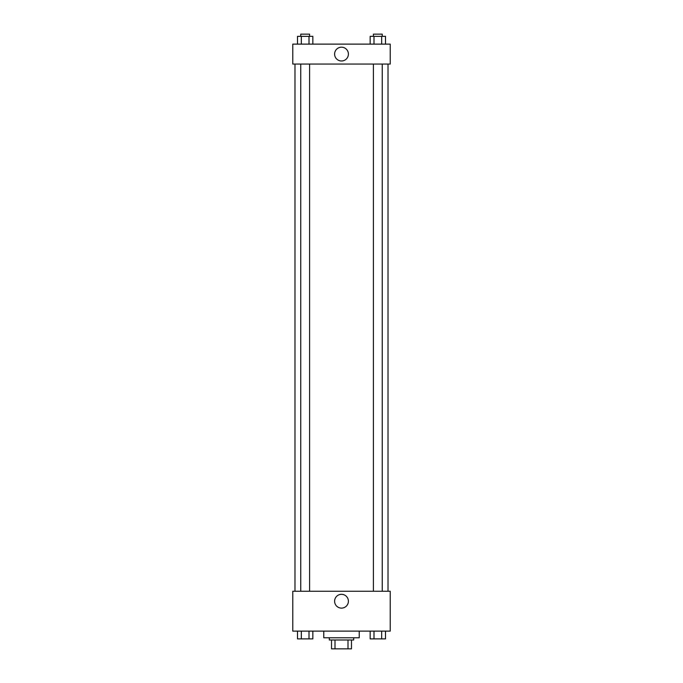 <?xml version="1.0" encoding="UTF-8"?>
<svg xmlns="http://www.w3.org/2000/svg" width="683" height="683" viewBox="0 0 683 683"><rect width="100%" height="100%" fill="white"/><g stroke="black" fill="none" stroke-linecap="round" stroke-linejoin="round"><path stroke-width="1.02" d="M347.997 639.988L347.997 648.85L331.528 648.85L331.528 639.988M347.997 648.85L351.472 648.85L351.472 639.988L351.472 648.85M353.683 637.777L353.683 639.988L329.317 639.988L329.317 637.777M335.003 639.988L335.003 648.85M323.776 631.126L323.776 637.777L359.224 637.777L359.224 631.126M390.232 631.126L292.768 631.126L292.768 591.256L390.232 591.256L390.232 631.126M341.5 608.118A6.898 6.898 0 0 1 335.524 597.779A6.898 6.898 0 0 1 347.476 597.779A6.898 6.898 0 0 1 341.5 608.118M388.021 64.057L388.021 591.256M373.396 591.256L373.396 64.057M309.604 64.057L309.604 591.256M390.232 64.057L292.768 64.057L292.768 44.122L390.232 44.122L390.232 64.057M348.398 54.085A6.898 6.898 0 0 1 338.051 60.061A6.898 6.898 0 0 1 338.051 48.117A6.898 6.898 0 0 1 348.398 54.085M385.502 44.122L385.502 36.361L370.152 36.361L370.152 44.122M381.669 36.361L381.669 44.122M373.994 36.361L373.994 44.122M373.396 36.361L373.396 34.15L382.258 34.15L382.258 36.361M312.848 44.122L312.848 36.361L297.498 36.361L297.498 44.122M309.006 36.361L309.006 44.122M301.331 36.361L301.331 44.122M300.742 36.361L300.742 34.15L309.604 34.15L309.604 36.361M385.502 631.126L385.502 638.878L370.152 638.878L370.152 631.126M381.669 631.126L381.669 638.878M373.994 631.126L373.994 638.878M382.258 638.878L373.396 638.878M312.848 631.126L312.848 638.878L297.498 638.878L297.498 631.126M309.006 631.126L309.006 638.878M301.331 631.126L301.331 638.878M309.604 638.878L300.742 638.878M294.979 64.057L294.979 591.256M382.258 591.256L382.258 64.057M300.742 64.057L300.742 591.256"/></g></svg>
